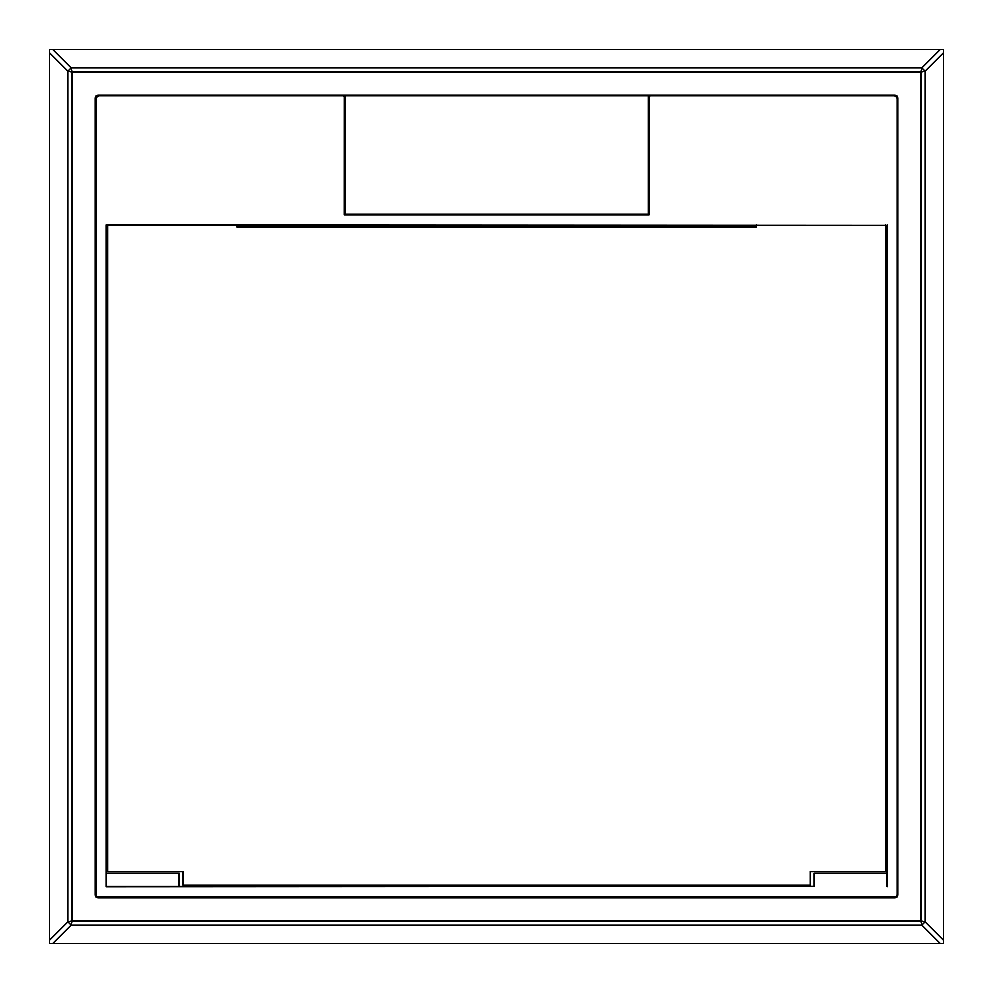 <?xml version="1.0" encoding="UTF-8"?>
<svg xmlns="http://www.w3.org/2000/svg" width="993" height="993" viewBox="0 0 993 993"><rect width="100%" height="100%" fill="white"/><g stroke="black" fill="none" stroke-linecap="round" stroke-linejoin="round"><path stroke-width="1.49" d="M344.161 143.762L344.819 143.762M648.441 143.762L649.137 143.762M49.65 52.865L49.65 49.65L52.865 49.65L71.086 67.872L72.154 72.154L67.872 71.086L49.65 52.865L49.65 943.35L940.135 943.35L921.914 925.128L920.846 920.846L925.128 921.914L925.128 71.086L943.35 52.865L943.35 943.35L940.135 943.35M52.865 49.65L940.135 49.65L921.914 67.872L920.846 72.154L925.128 71.086A10.153 2.334 45 0 0 921.914 67.872L71.086 67.872A10.153 2.334 135 0 0 67.872 71.086L67.872 921.914L49.65 940.135M943.35 52.865L943.35 49.65L940.135 49.65M98.394 897.982A3.389 3.389 0 0 1 95.018 894.606L95.018 98.394A3.389 3.389 0 0 1 98.394 95.018L894.606 95.018A3.389 3.389 0 0 1 897.982 98.394L897.982 894.606A3.389 3.389 0 0 1 894.606 897.982L98.394 897.982M72.154 920.846L67.872 921.914A10.153 2.334 -135 0 0 71.086 925.128L72.154 920.846L72.154 72.154L920.846 72.154L920.846 920.846L72.154 920.846M52.865 943.35L71.086 925.128L921.914 925.128A10.153 2.334 -45 0 0 925.128 921.914L943.35 940.135M178.976 886.451L178.976 873.257L106.474 873.257L106.474 886.451L178.976 886.451L814.26 886.364L814.248 873.17L886.737 873.17L886.737 225.461L885.483 225.461M179.05 886.377L179.063 873.17L106.561 873.17L106.114 225.014L106.114 886.811L814.26 886.377M344.161 96.594L344.124 214.848L649.174 214.848L649.137 96.594L650.154 95.576L894.817 95.576L897.349 98.121L897.349 894.432A2.545 2.545 0 0 1 894.805 896.977L98.493 896.977A2.545 2.545 0 0 1 95.949 894.432L95.949 98.121L98.493 95.576L343.144 95.576L344.161 96.594M756.43 225.461L236.868 225.461M107.815 225.461L106.561 225.461M886.737 225.461L106.114 225.014M887.183 225.014L887.183 886.811M814.334 886.451L814.334 873.257L886.737 873.17M886.836 873.257L886.836 886.451M107.815 225.014L107.815 871.593L182.861 871.593L182.861 885.048L810.437 885.048L810.437 871.593L885.483 871.593L885.483 225.014M756.43 225.014L756.43 226.851L236.868 226.851L236.868 225.014M344.819 95.601L344.819 214.203L648.441 214.203L648.441 95.601L344.819 95.601"/></g></svg>
